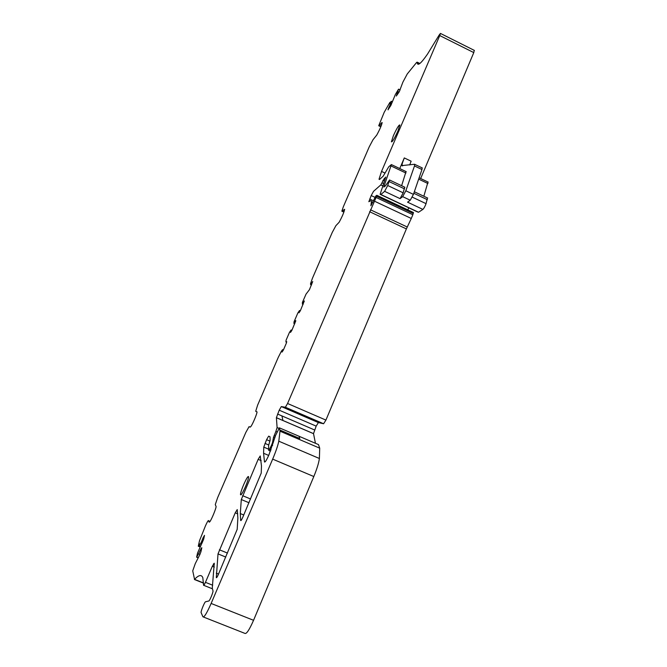 <?xml version="1.0" encoding="UTF-8"?>
<svg xmlns="http://www.w3.org/2000/svg" width="667" height="667" viewBox="0 0 667 667"><rect width="100%" height="100%" fill="white"/><g stroke="black" fill="none" stroke-linecap="round" stroke-linejoin="round"><path stroke-width="1" d="M212.69 585.226L205.453 582.333L212.339 566.25L214.265 563.215L212.281 588.144L213.023 590.979C213.106 592.68 209.605 601.042 208.829 600.992L205.553 601.776C204.736 601.717 201 610.655 201.067 612.506L202.918 616.808C204.077 617.675 206.82 613.223 211.131 603.452L272.67 459.121L313.815 476.53C316.875 469.118 318.734 463.106 319.393 458.496L319.71 448.166L318.467 444.581M311.522 284.851L310.655 284.692L310.514 283.767L312.389 278.381L332.233 232.466L335.901 225.663L339.103 222.294C342.146 216.767 343.997 212.431 344.647 209.305L341.846 211.189L343.397 206.62L369.218 146.873L373.036 139.686L376.763 135.059C379.798 129.481 381.599 125.313 382.158 122.561L378.714 125.755L384.225 112.256L389.945 102.318L389.611 103.844L391.229 101.242L390.554 103.727L391.471 104.177M391.045 105.052L390.212 104.644L390.554 103.727M389.028 108.479L388.494 108.221L390.212 104.644M388.202 109.838L388.494 108.221M387.944 109.713L390.745 105.686L395.373 94.497L398.457 89.303L396.306 96.031L399.241 91.796L402.876 82.166L407.27 73.945L416.642 62.423L417.208 62.164L419.81 63.523M399.008 92.171L397.916 91.646M385.076 173.095L381.541 171.419L439.753 35.568L440.445 33.425L439.194 34.992L427.555 54.027C421.127 63.34 417.692 66.291 417.242 62.89L417.208 62.231M474.245 50.35L473.787 52.593L420.652 178.523M399.758 168.568L404.294 157.929L402.359 163.165L401.951 165.583L402.618 165.9M423.845 196.248L427.972 182.008M380.74 194.614L417.55 211.956L418.534 212.248L422.886 209.405C423.954 208.354 425.012 206.436 426.063 203.66L427.414 197.941M410.255 200.225L402.676 196.648L405.836 190.779L413.432 194.372L410.255 200.225L407.562 202.168L422.886 209.405M402.676 196.648L400.058 198.633L403.176 192.83L404.677 187.16M400.058 198.633L384.626 191.346L380.874 194.506L380.115 194.322L385.759 177.063L383.05 180.407L384.342 181.015M383.458 183.508L381.991 182.816L383.05 180.407M381.991 182.816L380.815 184.901L373.528 191.346L371.194 195.564L374.962 197.332M409.013 207.937L407.612 209.788M413.382 212.498L412.848 214.741L376.088 197.449L376.813 195.289L375.754 196.056L370.885 205.761L371.411 201.759C371.311 200.534 370.71 200.375 369.626 201.292L368.843 201.726L371.194 195.564M376.088 197.449L374.487 201.192L411.281 218.476L412.848 214.741M369.601 211.706L406.386 228.906L325.921 420.085L287.569 403.502L374.487 201.192M406.386 228.906L411.281 218.476M287.569 403.502L285.384 407.254L281.307 406.578L279.215 410.197L316.175 426.121L318.384 422.586L281.307 406.578M325.921 420.085L323.603 423.753L318.384 422.586M278.939 428.339L277.105 427.555L276.396 417.684L279.215 410.197M315.449 443.288L313.515 433.625L316.175 426.121M277.105 427.555L275.888 431.432L277.189 431.991M273.228 442.863L272.52 442.563L273.487 437.402L275.888 431.432M271.044 449.908L269.551 449.275L268.726 450.35L268.593 445.581L270.127 440.153L270.01 436.752L268.643 436.151L266.583 439.67L269.952 441.104M298.966 436.226L279.406 427.855L275.688 435.184L268.951 454.811C266.567 460.147 265.074 462.531 264.491 461.956L263.582 453.277L263.773 447.107L266.583 439.67M279.406 427.855L280.007 431.182L278.798 441.195C277.847 445.714 275.796 451.692 272.67 459.121M203.46 617.025L244.789 633.342C246.365 634.367 249.283 630.023 253.552 620.302L313.815 476.53M205.453 582.333C204.31 584.876 203.685 585.851 203.568 585.251L202.818 577.639C201.442 574.404 198.683 574.979 194.547 579.365L192.73 570.844L195.298 563.557L199.858 554.585L200.942 551.742L201.818 547.732L201.217 548.366L201.642 548.541M199.95 554.344L198.574 553.785L201.217 548.366M198.574 553.785L196.623 557.203L197.557 553.01L203.677 539.194L204.511 535.368L203.035 537.835L203.894 538.194M203.035 537.835L201.551 541.696L202.543 542.096M201.551 541.696L199.208 546.065L199.591 543.88L198.282 546.24L199.516 540.679L205.403 525.98C207.078 522.211 208.112 520.41 208.496 520.577L209.155 522.194L209.805 521.769C211.597 519.518 216.225 508.254 216.091 506.503L215.274 504.602L217.609 497.732L245.79 432.508L249.074 426.638L250.208 427.122L251.009 426.338C252.951 423.612 257.179 413.432 257.02 411.906L255.703 411.306L257.012 411.856M202.001 543.221L201.009 542.813M281.908 415.908L282.958 420.535M255.703 411.306L257.662 405.036L278.281 357.329L281.357 351.267L282.591 349.658L283.433 349.908M286.585 342.254L285.918 341.963L286.752 341.687L286.235 343.422L283.333 350.125L282.016 352.093L282.766 349.616M285.918 341.963L286.085 340.195L289.478 332.341L291.062 330.065L291.904 330.282M291.237 329.99L290.52 332.399L291.871 330.357L295.831 320.744M294.697 323.812L293.914 323.462L294.756 323.67M293.914 323.462L294.039 321.802L297.857 312.956L299.475 310.58L300.317 310.78M310.864 284.559L312.731 281.524L309.43 289.686L306.053 294.105L302.384 302.468L302.501 303.91L304.344 300.95L300.358 310.714L298.974 312.823L299.666 310.488M302.501 303.91L303.168 304.202M302.309 304.019L303.093 304.369M310.655 284.692L311.439 285.042M242.838 517.158C241.637 519.835 240.92 520.96 240.679 520.535L240.295 513.565L241.296 499.55L258.154 459.346L260.23 455.945L261.481 465.916L261.239 473.07L242.838 517.158M218.384 574.404C217.184 577.08 216.5 578.139 216.316 577.58L218.009 553.91L235.243 512.815L237.235 509.58L237.869 517.967L237.202 529.315L218.384 574.404M342.129 211.239L343.288 211.781L344.33 210.83M343.288 211.781L343.972 211.898M379.106 125.646L380.248 126.196L381.657 124.579M380.248 126.196L380.874 126.622M381.541 171.419L379.014 179.256L379.731 179.348L383.141 176.238L388.778 166.742L391.396 164.582L383.775 187.052L385.468 185.876L389.528 179.982L387.71 185.509L384.626 191.346M401.626 185.718L406.036 171.561M272.52 442.563L271.627 444.981L272.653 445.423M269.551 449.275L271.627 444.981M208.496 520.577L209.947 521.577M294.097 323.378L295.598 320.644M245.456 486.677C247.449 481.924 248.508 478.648 248.633 476.838C248.224 475.588 246.557 478.206 243.655 484.684C241.671 489.395 240.612 492.68 240.462 494.53C240.854 495.831 242.521 493.213 245.456 486.677M393.355 135.776L391.396 141.829C392.271 142.204 394.447 138.603 397.916 131.024L399.875 124.987C398.958 124.679 396.782 128.281 393.355 135.776M405.836 190.779L414.49 165.941L421.961 169.518L422.144 167.809M401.951 165.583L414.699 164.249L414.49 165.941M409.696 164.932L411.139 161.206L404.294 157.929M413.432 194.372L421.961 169.518M391.221 101.317L392.421 101.901M398.574 89.236L400.108 89.987M439.753 35.568L473.787 52.593M427.964 183.533L418.668 179.115M427.38 199.708L413.807 193.28M412.264 197.132L426.063 203.66M418.534 212.248L380.874 194.506M385.184 178.764L384.234 178.306M380.815 184.901L382.658 185.768M373.503 200.809L369.71 199.024M376.555 196.223L413.298 213.515M407.237 226.997L370.468 209.788M285.384 407.254L323.603 423.753M314.557 429.957L277.572 414.04M276.405 417.717L313.523 433.667M275.246 436.16L274.079 435.659M273.487 437.402L274.546 437.852M273.778 440.112L273.036 439.795M268.684 444.972L264.982 443.405M263.773 447.107L268.693 449.199M279.94 430.032L299.775 438.519L299.033 436.26L318.543 444.614M278.798 441.195L319.393 458.496M253.552 620.302L211.131 603.452M212.339 566.25L214.315 567.042M194.547 579.365L203.593 582.983M194.397 579.498L203.602 583.183M214.299 564.157L213.515 563.84M197.982 557.579L196.748 557.078M200.383 546.54L199.208 546.065M258.154 459.346L261.181 460.622M250.592 498.991L242.588 495.664M241.296 499.55L248.991 502.743M235.243 512.815L237.752 513.848M227.489 553.076L219.393 549.791M218.009 553.91L225.788 557.062M382.133 122.936L381.657 122.703M405.945 173.053L391.062 165.958M385.201 186.101L384.125 185.593M404.552 188.894L389.119 181.591M403.176 192.83L387.71 185.509M268.868 450.408L270.535 451.109M250.233 427.13L249.074 426.638M391.229 101.242L392.446 101.834M398.583 89.161L400.142 89.92M417.208 62.164L419.868 63.482M417.242 62.89L419.276 63.89M440.445 33.425L474.404 50.434M428.222 182.133L419.118 177.797M427.697 198.074L414.34 191.746M371.411 201.759L372.795 202.401M376.813 195.289L413.507 212.565M276.396 417.684L313.515 433.625M277.105 427.597L278.923 428.372M263.582 453.277L268.684 455.436M280.007 431.182L319.71 448.166M203.844 585.368L212.44 588.803M196.657 557.212L197.907 557.72M213.432 563.982L214.307 564.332M199.116 546.206L200.308 546.69M240.295 513.565L243.755 514.999M216.25 573.145L218.526 574.062M342.063 211.289L343.238 211.839M378.898 125.846L380.123 126.43M379.54 179.506L379.014 179.256M406.245 171.661L391.396 164.582M404.919 187.277L389.528 179.982M241.087 494.789L240.462 494.53M414.832 164.399L422.294 167.959M200.158 546.998L198.366 546.273"/></g></svg>

